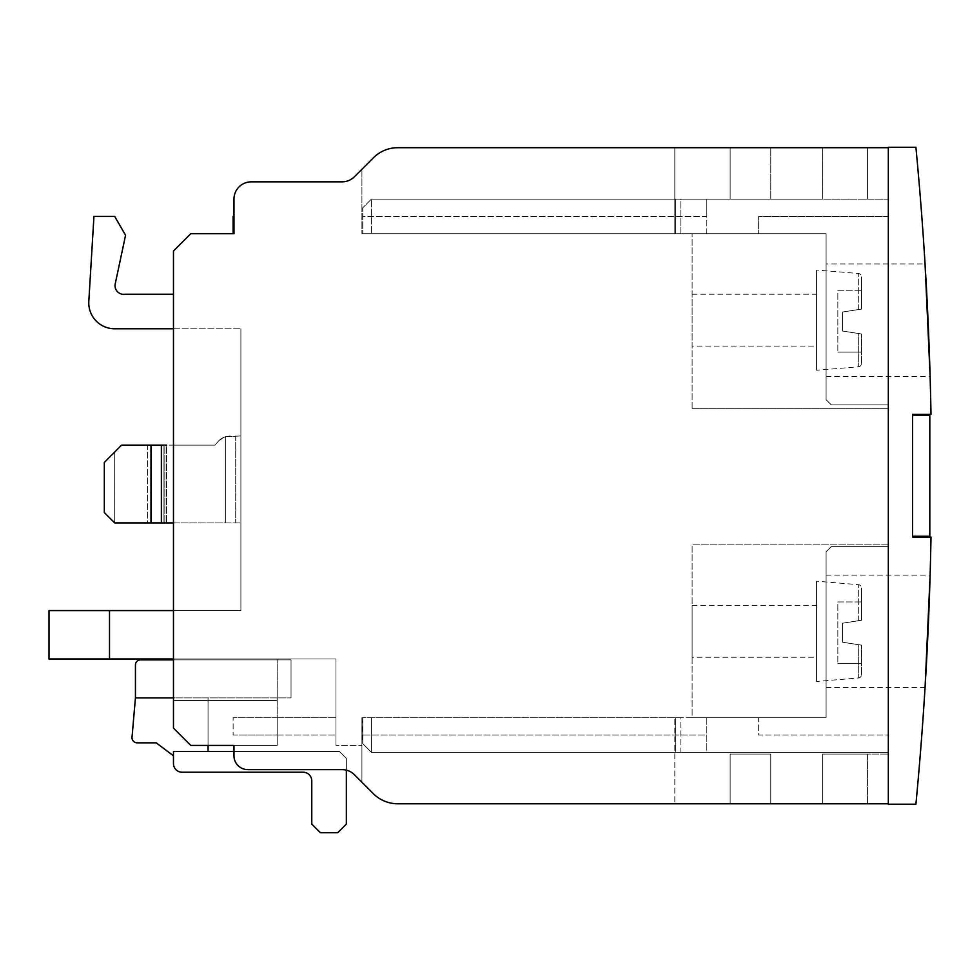 <?xml version="1.0" encoding="UTF-8"?>
<svg xmlns="http://www.w3.org/2000/svg" width="980" height="980" viewBox="0 0 980 980"><rect width="100%" height="100%" fill="white"/><g stroke="black" fill="none" stroke-linecap="round" stroke-linejoin="round"><path stroke-width="0.73" stroke-dasharray="4.9 3.68" d="M826.091 631.328L826.091 687.519L826.091 631.328M826.091 320.142L826.091 376.332L826.091 320.142M928.048 320.142L930.118 376.332L925.059 263.963L826.091 263.963M861.53 674.546L861.53 645.159L861.53 674.546A3.454 3.454 0 0 1 858.308 678.001L816.585 681.455L816.585 581.201L816.585 681.455L816.585 605.395L816.585 657.261L692.113 657.261L692.113 605.395L692.113 657.261M692.113 605.395L816.585 605.395L816.585 581.201L858.308 584.656A3.454 3.454 0 0 1 861.53 588.11L861.53 620.267L861.53 588.11M858.308 620.757L858.308 584.656L858.308 620.757L861.53 620.267L861.53 601.941L837.839 601.941L837.839 663.313L837.839 601.941L861.53 601.941L861.53 620.267L842.518 623.207L842.518 642.219L858.308 644.656L858.308 678.001L858.308 644.656L842.518 642.219L842.518 623.207L861.53 620.267L842.518 623.207L842.518 642.219L861.53 645.159L842.518 642.219L842.518 623.207L858.308 620.757M861.53 363.372L861.53 333.972L861.53 363.372A3.454 3.454 0 0 1 858.308 366.814L816.585 370.269L816.585 270.014L816.585 370.269L816.585 294.221L816.585 346.075L692.113 346.075L692.113 294.221L692.113 346.075M692.113 294.221L816.585 294.221L816.585 270.014L858.308 273.481A3.454 3.454 0 0 1 861.53 276.924L861.53 309.08L861.53 276.924M858.308 309.582L858.308 273.481L858.308 309.582L861.53 309.08L861.53 290.754L837.839 290.754L837.839 352.126L837.839 290.754L861.53 290.754L861.53 309.08L842.518 312.02L842.518 331.044L858.308 333.482L858.308 366.814L858.308 333.482L842.518 331.044L842.518 312.02L861.53 309.08L842.518 312.02L842.518 331.044L861.53 333.972L842.518 331.044L842.518 312.02L858.308 309.582M861.53 352.126L861.53 333.972L861.53 352.126L837.839 352.126L861.53 352.126M861.53 663.313L861.53 645.159L861.53 663.313L837.839 663.313L861.53 663.313M929.812 536.244L929.812 415.226L912.527 415.226L912.527 536.244L929.812 536.244M912.527 536.244L912.527 415.226M233.118 735.061L277.205 735.061L233.118 735.061L233.118 717.764L233.118 735.061M277.205 717.764L233.118 717.764L277.205 717.764L277.205 700.48L277.205 745.425L277.205 717.764L335.981 717.764L335.981 735.061L335.981 717.764L277.205 717.764M173.472 658.989L335.981 658.989L335.981 745.425L335.981 658.989L173.472 658.989L173.472 610.577L109.503 610.577L109.503 658.989L49 658.989L49 610.577L109.503 610.577L109.503 658.989L173.472 658.989L173.472 700.48L277.205 700.48L277.205 658.989L277.205 745.425L190.757 745.425L173.472 728.14L173.472 700.48L173.472 728.14L190.757 745.425L277.205 745.425L233.975 745.425L233.975 755.801L233.975 745.425L277.205 745.425L277.205 658.989L277.205 700.48L173.472 700.48L277.205 700.48L173.472 700.48L173.472 659.859L173.472 697.883L291.036 697.883L173.472 697.883L173.472 659.859L173.472 697.883L135.436 697.883L173.472 697.883L135.436 697.883L135.436 665.04A5.182 5.182 0 0 1 140.63 659.859L291.036 659.859L291.036 697.883L291.036 659.859L173.472 659.859M233.975 751.476L339.435 751.476L346.357 758.398L346.357 770.145A17.285 17.285 0 0 0 342.155 769.631L247.805 769.631A13.83 13.83 0 0 1 233.975 755.801L233.975 745.425L190.757 745.425L173.472 728.14L173.472 250.99L190.757 233.706L233.975 233.706L233.975 199.136A17.285 17.285 0 0 1 251.272 181.839L342.155 181.839A17.285 17.285 0 0 0 354.38 176.78L373.331 157.829A34.582 34.582 0 0 1 397.782 147.698L674.816 147.698L674.816 233.706L361.914 233.706L692.113 233.706L680.867 233.706L680.867 199.136L371.42 199.136L730.137 199.136L680.867 199.136L680.867 233.706L675.686 233.706L692.113 233.706L674.816 233.706L674.816 147.698L730.137 147.698L730.137 199.136L730.137 147.698L730.137 199.136L371.42 199.136L770.77 199.136L770.77 147.698L770.77 199.136L770.77 147.698L770.77 199.136L730.137 199.136L822.637 199.136L822.637 147.698L822.637 199.136L822.637 147.698L822.637 199.136L770.77 199.136L888.321 199.136L822.637 199.136L888.321 199.136L888.321 408.317L888.321 199.136L730.137 199.136L730.137 147.698L867.582 147.698L397.782 147.698A34.582 34.582 0 0 0 373.331 157.829L361.914 169.246L361.914 233.706L361.914 169.246M680.867 717.764L361.914 717.764L692.113 717.764L692.113 544.892L692.113 717.764L826.091 717.764L826.091 551.801L831.273 546.62L888.321 546.62L888.321 752.346L888.321 546.62L831.273 546.62L826.091 551.801L826.091 717.764L362.772 717.764L680.867 717.764L680.867 752.346L371.42 752.346L706.801 752.346L706.801 735.061L361.914 735.061L361.914 717.764L362.772 743.698L371.42 752.346L362.772 743.698L362.772 717.764L362.772 735.061L706.801 735.061L706.801 752.346L371.42 752.346L362.772 743.698L362.772 717.764L362.772 743.698L371.42 752.346L680.867 752.346L680.867 717.764M361.914 782.224L361.914 717.764L361.914 782.224L361.914 745.425L335.981 745.425L361.914 745.425L361.914 782.224L354.38 774.69L373.331 793.653L354.38 774.69A17.285 17.285 0 0 0 342.155 769.631A17.285 17.285 0 0 1 354.38 774.69M240.896 435.978L226.38 436.455L222.056 438.232L218.418 441.159L223.722 437.374L230.092 435.978L225.339 436.749L230.092 435.978L225.339 436.749L225.339 522.928L235.715 522.928L166.563 522.928L225.339 522.928L225.339 436.749A16.219 16.219 0 0 0 218.418 441.159L214.963 445.141L173.472 445.141L214.963 445.141L218.418 441.159A16.219 16.219 0 0 1 225.339 436.749L240.896 435.978L240.896 522.928L240.896 435.978M173.472 522.928L240.896 522.928L114.697 522.928L104.321 512.565L104.321 462.425L121.606 445.141L150.994 445.141L150.994 522.928M150.994 445.141L161.369 445.141L161.369 522.928M161.369 445.141L214.963 445.141L163.072 445.141L163.096 522.928L166.563 522.928L163.096 522.928L164.824 522.928L163.096 522.928L163.096 445.141L164.824 445.141L164.824 522.928L147.539 522.928L164.824 522.928L164.824 445.141L147.539 445.141L147.539 522.928L114.697 522.928L104.321 512.565L104.321 462.425L114.697 452.05L114.697 522.928L147.539 522.928L147.539 445.141L166.563 445.141L166.563 522.928L166.563 445.141M121.606 445.141L147.539 445.141L121.606 445.141L114.697 452.05L121.606 445.141M104.321 512.565L114.697 522.928L114.697 452.05L104.321 462.425L104.321 512.565M247.805 769.631L342.155 769.631L247.805 769.631A13.83 13.83 0 0 1 233.975 755.801A13.83 13.83 0 0 0 247.805 769.631M867.582 199.136L867.582 147.698L867.582 199.136M674.816 233.706L674.816 147.698L674.816 233.706M373.331 157.829A34.582 34.582 0 0 1 397.782 147.698L888.321 147.698L888.321 803.772L397.782 803.772L770.77 803.772L674.816 803.772L674.816 717.764L674.816 803.772M730.137 754.073L730.137 803.772L730.137 754.073L770.77 754.073L770.77 803.772L867.582 803.772L770.77 803.772L770.77 754.073L730.137 754.073L730.137 803.772L730.137 754.073L770.77 754.073L770.77 803.772L770.77 754.073L730.137 754.073M822.637 754.073L822.637 803.772L822.637 754.073L867.582 754.073L867.582 803.772L867.582 754.073L822.637 754.073L822.637 803.772L822.637 754.073L888.321 754.073L822.637 754.073M373.331 793.653A34.582 34.582 0 0 0 397.782 803.772A34.582 34.582 0 0 1 373.331 793.653M692.113 408.317L692.113 233.706L692.113 408.317L888.321 408.317L692.113 408.317M888.321 544.892L888.321 754.073L888.321 544.892L692.113 544.892L888.321 544.892M109.503 610.577L109.503 658.989M173.472 610.577L173.472 294.221L125.024 294.221A8.649 8.649 0 0 1 115.248 283.771L125.563 235.249L114.697 216.421L93.945 216.421L88.812 301.289A25.933 25.933 0 0 0 114.697 328.79L173.472 328.79L173.472 610.577L240.896 610.577L240.896 328.79L240.896 610.577L173.472 610.577M173.472 328.79L240.896 328.79L173.472 328.79M233.975 233.706L233.118 233.706L233.975 233.706M888.321 803.772L888.321 147.698M758.667 717.764L706.801 717.764L758.667 717.764L758.667 735.061L888.321 735.061L888.321 752.346L888.321 735.061L758.667 735.061L758.667 717.764M277.205 735.061L335.981 735.061L277.205 735.061M233.118 233.706L233.118 216.421L233.975 216.421M692.113 233.706L826.091 233.706L826.091 399.668L831.273 404.863L888.321 404.863L831.273 404.863L826.091 399.668L826.091 233.706L692.113 233.706M706.801 233.706L758.667 233.706L706.801 233.706L706.801 199.136L706.801 216.421L362.772 216.421L362.772 233.706L362.772 207.772L371.42 199.136L362.772 207.772L362.772 216.421L361.914 216.421L362.772 216.421L362.772 207.772L362.772 233.706L362.772 216.421L706.801 216.421L706.801 199.136L706.801 233.706M888.321 147.27L888.321 804.213L915.908 804.213A3457.575 3457.575 0 0 0 931 537.114L912.527 537.114L912.527 414.369L931 414.369A3457.575 3457.575 0 0 0 915.908 147.27L888.321 147.27M371.42 199.136L362.772 207.772L371.42 199.136L371.42 233.706L371.42 199.136M706.801 717.764L706.801 752.346L888.321 752.346L680.867 752.346L888.321 752.346L706.801 752.346L706.801 717.764M888.321 216.421L758.667 216.421L758.667 233.706L758.667 216.421L888.321 216.421M371.42 717.764L371.42 752.346L371.42 717.764M675.686 717.764L675.686 752.346L675.686 717.764M675.686 199.136L675.686 233.706L675.686 199.136M826.091 575.138L930.118 575.138L928.048 631.328M208.054 745.425L208.054 697.883L208.054 751.476L173.472 751.476L173.472 755.801L156.188 742.84L137.163 742.84A5.182 5.182 0 0 1 131.982 737.646L135.436 697.883M173.472 755.801L173.472 751.476L208.054 751.476M173.472 763.579L173.472 751.476L339.435 751.476L346.357 758.398L346.357 824.082L337.708 832.731L320.423 832.731L311.775 824.082L311.775 780.864A8.649 8.649 0 0 0 303.126 772.228L182.121 772.228A8.649 8.649 0 0 1 173.472 763.579M225.339 436.749L225.339 522.928L225.339 436.749M826.091 687.519L925.059 687.519M826.091 376.332L930.118 376.332M235.715 435.978L235.715 522.928L235.715 435.978M163.072 445.141L163.072 522.928"/><path stroke-width="1.47" d="M928.048 631.328L925.059 687.519L930.118 575.138M928.048 320.142L930.118 376.332L925.059 263.963M912.527 415.226L929.812 415.226L929.812 536.244L912.527 536.244M674.816 803.772L397.782 803.772A34.582 34.582 0 0 1 373.331 793.653L354.38 774.69A17.285 17.285 0 0 0 342.155 769.631L247.805 769.631A13.83 13.83 0 0 1 233.975 755.801L233.975 745.425L190.757 745.425L173.472 728.14L173.472 250.99L190.757 233.706L233.975 233.706L233.975 199.136A17.285 17.285 0 0 1 251.272 181.839L342.155 181.839A17.285 17.285 0 0 0 354.38 176.78L373.331 157.829A34.582 34.582 0 0 1 397.782 147.698L888.321 147.698M166.563 445.141L121.606 445.141L104.321 462.425L104.321 512.565L114.697 522.928L173.472 522.928M150.994 445.141L150.994 522.928M161.369 445.141L161.369 522.928M354.38 774.69A17.285 17.285 0 0 0 346.357 770.145L346.357 824.082L337.708 832.731L320.423 832.731L311.775 824.082L311.775 780.864A8.649 8.649 0 0 0 303.126 772.228L182.121 772.228A8.649 8.649 0 0 1 173.472 763.579L173.472 751.476L233.975 751.476M888.321 803.772L397.782 803.772A34.582 34.582 0 0 1 373.331 793.653L361.914 782.224M361.914 169.246L373.331 157.829M109.503 610.577L49 610.577L49 658.989L173.472 658.989L173.472 610.577L109.503 610.577L109.503 658.989M173.472 294.221L173.472 328.79L114.697 328.79A25.933 25.933 0 0 1 88.812 301.289L93.945 216.421L114.697 216.421L125.563 235.249L115.248 283.771A8.649 8.649 0 0 0 125.024 294.221L173.472 294.221M173.472 659.859L173.472 697.883L135.436 697.883L135.436 665.04A5.182 5.182 0 0 1 140.63 659.859L173.472 659.859L173.472 658.989M233.975 216.421L233.118 216.421L233.118 233.706M888.321 804.213L888.321 147.27L915.908 147.27A3457.575 3457.575 0 0 1 931 414.369L912.527 414.369L912.527 537.114L931 537.114A3457.575 3457.575 0 0 1 915.908 804.213L888.321 804.213M173.472 755.801L156.188 742.84L137.163 742.84A5.182 5.182 0 0 1 131.982 737.646L135.436 697.883M208.054 745.425L208.054 751.476"/></g></svg>
